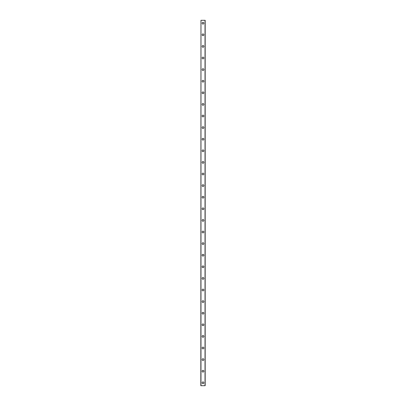 <?xml version="1.0" encoding="UTF-8"?>
<svg xmlns="http://www.w3.org/2000/svg" width="406" height="406" viewBox="0 0 406 406"><rect width="100%" height="100%" fill="white"/><g stroke="black" fill="none" stroke-linecap="round" stroke-linejoin="round"><path stroke-width="0.61" d="M202.132 382.802A0.868 0.868 0 0 1 203 381.929A0.868 0.868 0 0 1 203.868 382.802A0.868 0.868 0 0 1 203 383.67A0.868 0.868 0 0 1 202.132 382.802M202.132 371.201A0.868 0.868 0 0 1 203 370.328A0.868 0.868 0 0 1 203.868 371.201A0.868 0.868 0 0 1 203 372.069A0.868 0.868 0 0 1 202.132 371.201M202.132 359.599A0.868 0.868 0 0 1 203 358.731A0.868 0.868 0 0 1 203.868 359.599A0.868 0.868 0 0 1 203 360.472A0.868 0.868 0 0 1 202.132 359.599M202.132 347.998A0.868 0.868 0 0 1 203 347.13A0.868 0.868 0 0 1 203.868 347.998A0.868 0.868 0 0 1 203 348.871A0.868 0.868 0 0 1 202.132 347.998M202.132 336.401A0.868 0.868 0 0 1 203 335.529A0.868 0.868 0 0 1 203.868 336.401A0.868 0.868 0 0 1 203 337.269A0.868 0.868 0 0 1 202.132 336.401M202.132 324.8A0.868 0.868 0 0 1 203 323.932A0.868 0.868 0 0 1 203.868 324.8A0.868 0.868 0 0 1 203 325.668A0.868 0.868 0 0 1 202.132 324.8M202.132 313.199A0.868 0.868 0 0 1 203 312.331A0.868 0.868 0 0 1 203.868 313.199A0.868 0.868 0 0 1 203 314.071A0.868 0.868 0 0 1 202.132 313.199M202.132 301.602A0.868 0.868 0 0 1 203 300.729A0.868 0.868 0 0 1 203.868 301.602A0.868 0.868 0 0 1 203 302.47A0.868 0.868 0 0 1 202.132 301.602M202.132 290.001A0.868 0.868 0 0 1 203 289.128A0.868 0.868 0 0 1 203.868 290.001A0.868 0.868 0 0 1 203 290.869A0.868 0.868 0 0 1 202.132 290.001M202.132 278.399A0.868 0.868 0 0 1 203 277.531A0.868 0.868 0 0 1 203.868 278.399A0.868 0.868 0 0 1 203 279.272A0.868 0.868 0 0 1 202.132 278.399M202.132 266.798A0.868 0.868 0 0 1 203 265.93A0.868 0.868 0 0 1 203.868 266.798A0.868 0.868 0 0 1 203 267.671A0.868 0.868 0 0 1 202.132 266.798M202.132 255.201A0.868 0.868 0 0 1 203 254.329A0.868 0.868 0 0 1 203.868 255.201A0.868 0.868 0 0 1 203 256.069A0.868 0.868 0 0 1 202.132 255.201M202.132 243.6A0.868 0.868 0 0 1 203 242.732A0.868 0.868 0 0 1 203.868 243.6A0.868 0.868 0 0 1 203 244.468A0.868 0.868 0 0 1 202.132 243.6M202.132 231.999A0.868 0.868 0 0 1 203 231.131A0.868 0.868 0 0 1 203.868 231.999A0.868 0.868 0 0 1 203 232.871A0.868 0.868 0 0 1 202.132 231.999M202.132 220.402A0.868 0.868 0 0 1 203 219.529A0.868 0.868 0 0 1 203.868 220.402A0.868 0.868 0 0 1 203 221.27A0.868 0.868 0 0 1 202.132 220.402M202.132 208.801A0.868 0.868 0 0 1 203 207.928A0.868 0.868 0 0 1 203.868 208.801A0.868 0.868 0 0 1 203 209.669A0.868 0.868 0 0 1 202.132 208.801M202.132 197.199A0.868 0.868 0 0 1 203 196.331A0.868 0.868 0 0 1 203.868 197.199A0.868 0.868 0 0 1 203 198.072A0.868 0.868 0 0 1 202.132 197.199M202.132 185.598A0.868 0.868 0 0 1 203 184.73A0.868 0.868 0 0 1 203.868 185.598A0.868 0.868 0 0 1 203 186.471A0.868 0.868 0 0 1 202.132 185.598M202.132 174.001A0.868 0.868 0 0 1 203 173.129A0.868 0.868 0 0 1 203.868 174.001A0.868 0.868 0 0 1 203 174.869A0.868 0.868 0 0 1 202.132 174.001M202.132 162.4A0.868 0.868 0 0 1 203 161.532A0.868 0.868 0 0 1 203.868 162.4A0.868 0.868 0 0 1 203 163.268A0.868 0.868 0 0 1 202.132 162.4M202.132 150.799A0.868 0.868 0 0 1 203 149.931A0.868 0.868 0 0 1 203.868 150.799A0.868 0.868 0 0 1 203 151.671A0.868 0.868 0 0 1 202.132 150.799M202.132 139.202A0.868 0.868 0 0 1 203 138.329A0.868 0.868 0 0 1 203.868 139.202A0.868 0.868 0 0 1 203 140.07A0.868 0.868 0 0 1 202.132 139.202M202.132 127.601A0.868 0.868 0 0 1 203 126.728A0.868 0.868 0 0 1 203.868 127.601A0.868 0.868 0 0 1 203 128.469A0.868 0.868 0 0 1 202.132 127.601M202.132 115.999A0.868 0.868 0 0 1 203 115.131A0.868 0.868 0 0 1 203.868 115.999A0.868 0.868 0 0 1 203 116.872A0.868 0.868 0 0 1 202.132 115.999M202.132 104.398A0.868 0.868 0 0 1 203 103.53A0.868 0.868 0 0 1 203.868 104.398A0.868 0.868 0 0 1 203 105.271A0.868 0.868 0 0 1 202.132 104.398M202.132 92.801A0.868 0.868 0 0 1 203 91.929A0.868 0.868 0 0 1 203.868 92.801A0.868 0.868 0 0 1 203 93.669A0.868 0.868 0 0 1 202.132 92.801M202.132 81.2A0.868 0.868 0 0 1 203 80.332A0.868 0.868 0 0 1 203.868 81.2A0.868 0.868 0 0 1 203 82.068A0.868 0.868 0 0 1 202.132 81.2M202.132 69.599A0.868 0.868 0 0 1 203 68.731A0.868 0.868 0 0 1 203.868 69.599A0.868 0.868 0 0 1 203 70.471A0.868 0.868 0 0 1 202.132 69.599M202.132 58.002A0.868 0.868 0 0 1 203 57.129A0.868 0.868 0 0 1 203.868 58.002A0.868 0.868 0 0 1 203 58.87A0.868 0.868 0 0 1 202.132 58.002M202.132 46.401A0.868 0.868 0 0 1 203 45.528A0.868 0.868 0 0 1 203.868 46.401A0.868 0.868 0 0 1 203 47.269A0.868 0.868 0 0 1 202.132 46.401M202.132 34.799A0.868 0.868 0 0 1 203 33.931A0.868 0.868 0 0 1 203.868 34.799A0.868 0.868 0 0 1 203 35.672A0.868 0.868 0 0 1 202.132 34.799M202.132 23.198A0.868 0.868 0 0 1 203 22.33A0.868 0.868 0 0 1 203.868 23.198A0.868 0.868 0 0 1 203 24.071A0.868 0.868 0 0 1 202.132 23.198M200.97 20.3L200.823 385.7L205.177 385.7L205.177 20.3L200.97 20.3L200.97 385.7M205.03 20.3L205.03 385.7"/></g></svg>

